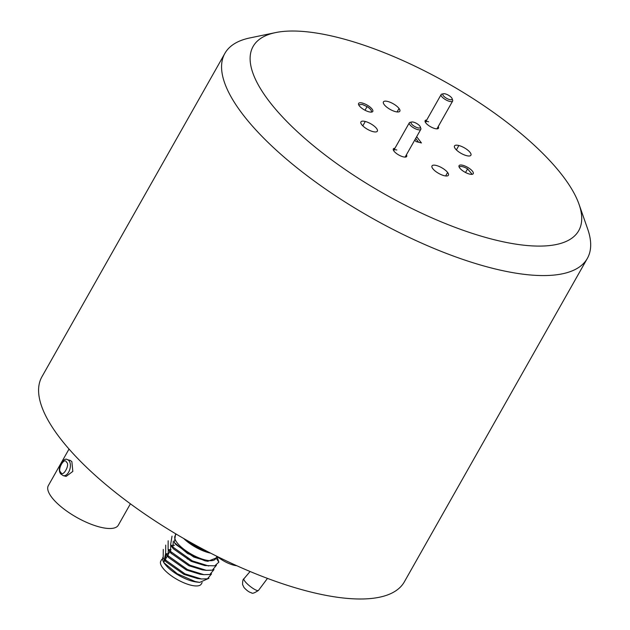 <?xml version="1.0" encoding="UTF-8"?>
<svg xmlns="http://www.w3.org/2000/svg" width="630" height="630" viewBox="0 0 630 630"><rect width="100%" height="100%" fill="white"/><g stroke="black" fill="none" stroke-linecap="round" stroke-linejoin="round"><path stroke-width="0.94" d="M371.038 112.124A7.087 2.418 29.5 0 0 371.361 111.801A7.087 2.418 29.5 0 0 367.07 106.612L362.274 104.438L359.005 104.753M362.36 103.06A8.143 2.78 29.5 0 0 358.58 104.58A8.143 2.78 29.5 0 0 369.007 111.825A8.143 2.78 29.5 0 0 371.794 112.061A8.143 2.78 29.5 0 0 370.999 107.888A8.143 2.78 29.5 0 0 362.36 103.06M462.829 165.296A8.143 2.78 29.5 0 0 459.049 166.816A8.143 2.78 29.5 0 0 469.476 174.061A8.143 2.78 29.5 0 0 472.264 174.297A8.143 2.78 29.5 0 0 471.468 170.124A8.143 2.78 29.5 0 0 462.829 165.296M471.901 174.022L467.578 168.871A7.087 2.418 29.5 0 0 462.766 166.73A7.087 2.418 29.5 0 0 459.498 167.052A7.087 2.418 29.5 0 0 459.38 167.501M426.723 120.031A7.67 2.614 29.5 0 0 425.132 121.74A7.67 2.614 29.5 0 0 434.952 128.567A7.67 2.614 29.5 0 0 437.574 128.78A7.67 2.614 29.5 0 0 438.228 126.535M428.628 121.747A6.607 2.252 29.5 0 0 425.581 122.047A6.607 2.252 29.5 0 0 425.47 122.433M394.916 148.278A7.67 2.614 29.5 0 0 393.333 149.995A7.67 2.614 29.5 0 0 403.145 156.815A7.67 2.614 29.5 0 0 405.767 157.035A7.67 2.614 29.5 0 0 406.421 154.791M396.829 149.995A6.607 2.252 29.5 0 0 393.774 150.302A6.607 2.252 29.5 0 0 393.671 150.68M458.837 145.514A9.411 3.205 29.5 0 0 454.49 145.939A9.411 3.205 29.5 0 0 457.695 151.074A9.411 3.205 29.5 0 0 466.531 155.641A9.411 3.205 29.5 0 0 466.547 155.649A9.411 3.205 29.5 0 0 470.917 155.224A9.411 3.205 29.5 0 0 467.72 150.09A9.411 3.205 29.5 0 0 458.884 145.522A9.411 3.205 29.5 0 0 458.86 145.514A9.411 3.205 29.5 0 0 458.837 145.514M372.976 131.607A9.411 3.205 29.5 0 0 372.999 131.615A9.411 3.205 29.5 0 0 377.346 131.182A9.411 3.205 29.5 0 0 374.141 126.055A9.411 3.205 29.5 0 0 365.305 121.48A9.411 3.205 29.5 0 0 365.29 121.48A9.411 3.205 29.5 0 0 360.919 121.905A9.411 3.205 29.5 0 0 364.116 127.032A9.411 3.205 29.5 0 0 372.952 131.607A9.411 3.205 29.5 0 0 372.976 131.607M384.229 104.651A9.411 3.205 29.5 0 0 395.49 111.636A9.411 3.205 29.5 0 0 399.837 111.203A9.411 3.205 29.5 0 0 399.034 108.462A9.411 3.205 29.5 0 0 390.435 102.383A9.411 3.205 29.5 0 0 383.426 101.91A9.411 3.205 29.5 0 0 384.229 104.651M436.354 165.485A9.411 3.205 29.5 0 0 431.999 165.918A9.411 3.205 29.5 0 0 432.802 168.667A9.411 3.205 29.5 0 0 444.063 175.652A9.411 3.205 29.5 0 0 448.41 175.219A9.411 3.205 29.5 0 0 447.615 172.47A9.411 3.205 29.5 0 0 436.354 165.485M339.523 37.887A187.063 63.764 -150.5 0 1 579.033 204.285A187.063 63.764 -150.5 0 1 492.313 239.235A187.063 63.764 -150.5 0 1 293.926 128.465A187.063 63.764 -150.5 0 1 275.57 32.595A187.063 63.764 -150.5 0 1 339.523 37.887M579.033 204.285L587.688 229.029A208.215 70.969 -150.5 0 1 587.349 258.402A208.215 70.969 -150.5 0 1 491.156 267.931A208.215 70.969 -150.5 0 1 295.722 166.808A208.215 70.969 -150.5 0 1 224.902 53.345A208.215 70.969 -150.5 0 1 249.905 37.926L275.57 32.595M587.349 258.402L404.358 581.829A208.215 70.969 -150.5 0 1 308.172 591.357A208.215 70.969 -150.5 0 1 112.738 490.234A208.215 70.969 -150.5 0 1 41.919 376.772L224.902 53.345M365.29 121.48A9.411 3.205 29.5 0 0 365.266 121.472L362.801 125.866M414.808 139.97L416.02 141.569L421.431 142.955L416.666 136.678M418.58 142.222L415.69 138.411M405.003 157.098A6.607 2.252 29.5 0 0 405.279 156.807L420.824 129.331A6.607 2.252 -150.5 0 1 413.808 127.953A6.607 2.252 -150.5 0 1 409.319 122.819A6.607 2.252 -150.5 0 1 410.114 122.33L411.721 121.999A5.292 1.803 29.5 0 0 414.674 126.496A5.292 1.803 29.5 0 0 420.297 126.851A5.292 1.803 29.5 0 0 416.698 123.496A5.292 1.803 29.5 0 0 411.721 121.999M436.81 128.843A6.607 2.252 29.5 0 0 437.086 128.559L452.631 101.076A6.607 2.252 -150.5 0 1 451.49 101.611A6.607 2.252 -150.5 0 1 444.449 98.965A6.607 2.252 -150.5 0 1 441.126 94.571A6.607 2.252 -150.5 0 1 441.921 94.075L443.52 93.744A5.292 1.803 29.5 0 0 444.796 97.107A5.292 1.803 29.5 0 0 451.182 99.776A5.292 1.803 29.5 0 0 452.104 98.603A5.292 1.803 29.5 0 0 448.615 95.311A5.292 1.803 29.5 0 0 443.803 93.705A5.292 1.803 29.5 0 0 443.52 93.744M254.961 589.578A9.324 2.047 38.6 0 0 258.505 590.389C254.489 593.058 252.15 593.862 251.496 592.791C249.323 592.365 246.826 590.601 244.007 587.499L242.558 584.514C242.582 580.923 243.038 579.009 243.928 578.765A9.324 2.047 38.6 0 0 244.865 581.246A9.324 2.047 38.6 0 0 254.961 589.578M187.393 540.619A26.232 8.938 29.5 0 0 207.435 551.51M176.109 534.051L175.077 535.87A23.271 7.93 29.5 0 0 182.991 548.549A23.271 7.93 29.5 0 0 204.829 559.849A23.271 7.93 29.5 0 0 215.578 558.786L216.964 556.345M175.62 533.76L174.352 542.587L187.622 553.526L204.963 560.802L207.868 561.291L216.027 558.046M162.942 557.314A23.271 7.93 29.5 0 0 164.391 563.377M163.706 562.527L164.981 564.189A23.271 7.93 29.5 0 0 192.701 581.293A23.271 7.93 29.5 0 0 196.505 582.025L199.686 582.388L195.143 581.529L177.274 573.773L163.706 562.527L165.588 553.731M166.186 553.707L168.43 553.817M202.143 582.545L201.293 584.034A23.271 7.93 -150.5 0 1 190.543 585.105A23.271 7.93 -150.5 0 1 168.706 573.804A23.271 7.93 -150.5 0 1 160.792 561.117L161.776 559.369M168.541 553.865L166.288 553.983M165.855 554.077L165.548 561.188L166.021 561.779L183.944 574.363L197.544 578.537L201.387 578.978L207.451 578.812L211.57 573.891M170.998 549.541L168.738 549.651M168.304 549.746L167.997 556.865L168.47 557.456L186.393 570.032L199.994 574.213L203.836 574.654L209.9 574.489L214.019 569.567M174.471 545.297L171.187 545.328M170.754 545.423L170.446 552.534L170.919 553.124L188.843 565.708L202.443 569.882L206.286 570.323L212.349 570.158L216.468 565.236M173.289 541.068L172.896 548.21L173.368 548.801L191.292 561.377L204.884 565.559L214.798 565.834L218.862 562.149L216.917 556.424M174.888 543.265L175.809 544.47L193.741 557.054L207.616 561.259M163.264 549.423L163.194 558.125L163.643 558.692L184.992 573.867L201.387 578.978M165.714 545.092L165.643 553.794L166.092 554.361L187.441 569.544L203.836 574.654M168.163 540.768L168.092 549.47L168.541 550.037L189.89 565.212L206.286 570.323M172.022 536.154L170.533 545.139L170.982 545.706L192.339 560.889L208.735 566M208.932 578.316L199.686 582.388M216.035 557.936L218.862 562.149M171.344 553.628A20.097 6.851 -150.5 0 1 170.895 549.699M69.024 449.056L48.337 485.612A40.194 13.702 29.5 0 0 62.008 507.512A40.194 13.702 29.5 0 0 99.737 527.034A40.194 13.702 29.5 0 0 118.306 525.199L130.402 503.819M67.363 459.68L70.229 460.412L71.875 461.625L72.812 471.421L66.118 476.398L63.26 475.658A8.253 4.812 104.4 0 0 69.418 470.555A8.253 4.812 104.4 0 0 69.127 460.916A8.253 4.812 104.4 0 0 67.363 459.68C64.095 456.537 56.101 468.405 60.787 473.965L63.26 475.658M217.122 556.424A17.136 5.843 29.5 0 0 236.801 565.732M420.297 126.851L420.84 128.402A6.607 2.252 -150.5 0 1 420.824 129.331M452.104 98.603L452.639 100.146A6.607 2.252 -150.5 0 1 452.631 101.076M365.014 110.242L367.07 106.612M458.86 145.514L456.38 149.909M447.615 172.47L445.646 175.951M397.073 111.935L399.034 108.462M467.578 168.871L465.531 172.502M210.633 553.156A23.271 7.93 -150.5 0 1 208.853 552.746A23.271 7.93 -150.5 0 1 183.684 538.492M186.236 539.957A23.853 8.135 29.5 0 0 208.286 551.951M60.803 472.264C56.818 470.122 64.52 456.514 66.489 462.223C70.466 464.357 62.772 477.965 60.803 472.264M258.505 590.389L267.466 578.395M243.928 578.765L250.094 571.505M174.352 542.587L175.345 543.879M207.868 561.291L207.333 561.228M165.548 561.188L163.194 558.125M167.997 556.865L165.643 553.794M170.446 552.534L168.092 549.47M172.896 548.21L170.533 545.139M187.575 558.463L187.283 558.975M169.856 551.541L163.737 562.354M409.319 122.819L393.774 150.302M441.126 94.571L425.581 122.047"/></g></svg>
